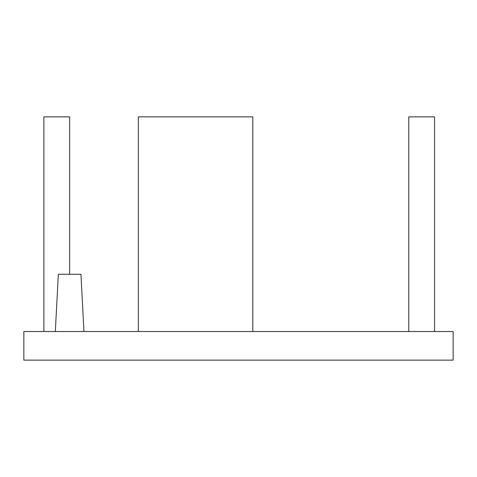 <?xml version="1.0" encoding="UTF-8"?>
<svg xmlns="http://www.w3.org/2000/svg" width="477" height="477" viewBox="0 0 477 477"><rect width="100%" height="100%" fill="white"/><g stroke="black" fill="none" stroke-linecap="round" stroke-linejoin="round"><path stroke-width="0.72" d="M55.332 331.515L58.331 274.275L80.953 274.275L83.952 331.515M23.85 331.515L453.15 331.515L453.15 360.135L23.85 360.135L23.85 331.515M408.789 331.515L408.789 116.865L434.547 116.865L434.547 331.515M69.642 274.275L69.642 116.865L43.884 116.865L43.884 331.515M138.33 331.515L138.33 116.865L252.81 116.865L252.81 331.515"/></g></svg>
